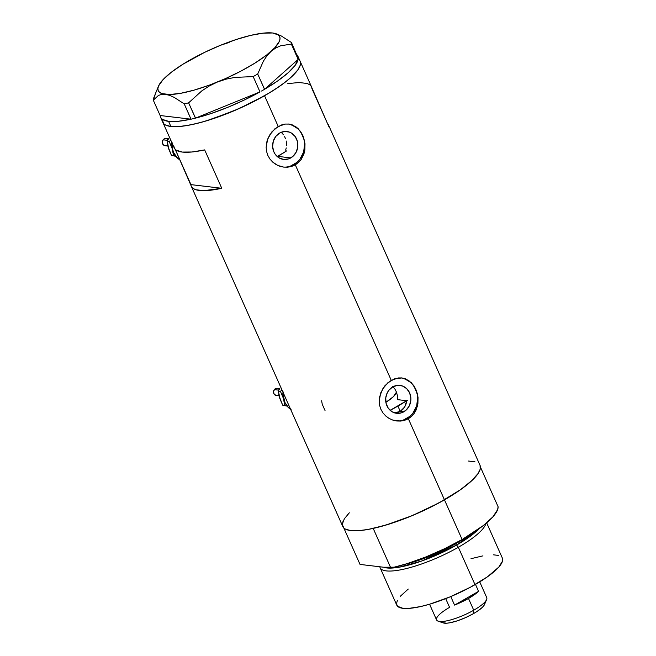 <?xml version="1.0" encoding="UTF-8"?>
<svg xmlns="http://www.w3.org/2000/svg" width="656" height="656" viewBox="0 0 656 656"><rect width="100%" height="100%" fill="white"/><g stroke="black" fill="none" stroke-linecap="round" stroke-linejoin="round"><path stroke-width="0.98" d="M321.629 400.759L322.244 404.26L325.032 410.508M403.817 411.796A14.055 12.603 -83.2 0 1 396.618 413.305A14.055 12.603 -83.2 0 1 385.81 401.956A14.055 12.603 -83.2 0 1 392.731 386.892L397.495 385.359L402.374 385.958L406.63 388.59L409.615 392.862L410.877 398.118L410.787 400.865L409.188 406.097L405.925 410.295L401.497 412.821L396.585 413.305L391.919 411.656L388.229 408.139L386.064 403.276L385.761 397.823L387.36 392.6L388.811 390.32L392.731 386.892A14.055 12.603 -83.2 0 1 399.93 385.384A14.055 12.603 -83.2 0 1 410.738 396.732A14.055 12.603 -83.2 0 1 403.817 411.796L400.258 411.369L403.817 411.796M397.372 412.55L400.258 411.369L394.256 412.944M290.78 157.916A14.055 12.603 -83.2 0 1 283.581 159.424A14.055 12.603 -83.2 0 1 272.781 148.076A14.055 12.603 -83.2 0 1 279.694 133.012L284.458 131.479L289.337 132.069L291.592 133.152L295.282 136.669L297.447 141.532L297.75 146.985L296.151 152.208L292.888 156.407L288.46 158.941L283.548 159.416L278.89 157.776L275.192 154.25L273.896 151.946L272.634 146.69L273.298 141.245L275.774 136.44L279.694 133.012A14.055 12.603 -83.2 0 1 286.893 131.503A14.055 12.603 -83.2 0 1 297.701 142.852A14.055 12.603 -83.2 0 1 290.78 157.916L278.324 156.431L290.78 157.916M277.57 156.825L280.842 154.488L278.324 156.431L278.144 156.03L278.324 156.431M283.212 167.042A21.673 19.426 96.8 0 0 293.781 164.656L295.307 164.836L291.658 166.419L287.722 167.182L283.704 167.108L277.841 165.46L272.699 162.098L269.936 159.039L267.869 155.472L266.59 151.52L266.139 147.362L266.992 141.097L269.501 135.21L274.905 128.773L281.768 124.853L285.376 124.058L288.968 124.082L295.577 126.542L298.439 128.904L302.851 135.489L304.999 143.639L304.474 152.053L301.17 159.498L298.513 162.499L295.307 164.836L391.255 380.332L398.413 377.938L402.005 377.963L405.416 378.799L411.476 382.784L415.879 389.369L418.028 397.52L417.511 405.941L414.207 413.378L411.55 416.388L408.344 418.725L404.695 420.307L400.759 421.07L392.772 420.086L389.049 418.397L385.736 415.986L382.965 412.919L380.906 409.352L379.627 405.4L379.176 401.242L380.701 392.936L384.998 385.613L391.255 380.332L295.307 164.836L291.658 166.419L287.722 167.182L283.704 167.108L279.735 166.206L276.02 164.517L272.699 162.098L269.936 159.039L267.869 155.472L266.59 151.52L266.139 147.362L267.664 139.056L271.961 131.733L278.218 126.452L264.54 95.735L278.218 126.452L285.376 124.058L288.968 124.082L292.387 124.919L298.439 128.904L302.851 135.489L304.999 143.639L304.868 150.003L303.908 154.053L301.17 159.498L298.513 162.499L295.307 164.836L293.781 164.656A21.673 19.426 96.8 0 0 304.491 141.753A21.673 19.426 96.8 0 0 288.361 124.017M396.249 420.922A21.673 19.426 96.8 0 0 406.818 418.536L408.344 418.725L444.465 499.847A75.128 18.425 -24 0 0 480.044 465.358L328.615 125.23A75.128 18.425 156 0 1 329.009 126.961L311.92 88.568A75.128 18.425 -24 0 0 311.518 86.846L300.128 61.246A75.128 18.425 156 0 1 264.54 95.735A75.128 18.425 156 0 1 162.852 122.369A75.128 18.425 -24 0 0 170.872 126.477L183.073 126.124L193.61 124.23L205.599 121.098L232.068 111.618L252.084 102.426L270.329 92.324L280.719 85.51L289.214 78.933L297.726 70.077L300.251 65.165L300.145 61.287L300.251 65.165L297.726 70.077L292.65 75.817L285.221 82.172L275.733 88.896L264.54 95.735L238.833 108.707L212.003 119.097L199.449 122.811L188.133 125.337L178.481 126.575L170.872 126.477L168.592 121.352A75.128 18.425 156 0 1 160.572 117.252A75.128 18.425 156 0 1 160.171 115.522L191.003 119.187L160.171 115.522L160.794 117.686L162.426 119.392L168.592 121.352L170.872 126.477A75.128 18.425 -24 0 0 252.158 102.385A75.128 18.425 -24 0 0 300.128 61.246L297.849 56.129A75.128 18.425 156 0 1 298.242 57.753M396.814 420.996L392.772 420.086L389.049 418.397L385.736 415.986L382.965 412.919L380.906 409.352L379.627 405.4L379.176 401.242L379.553 397.044L382.538 389.098L387.942 382.661L394.797 378.733L402.005 377.963L408.614 380.423L413.92 385.794L417.273 393.321L418.028 397.52L417.905 403.883L416.199 409.861L414.207 413.378L411.55 416.388L408.344 418.725L404.695 420.307L400.759 421.07L396.741 420.988M287.771 83.607L299.054 82.517L307.057 83.468L309.665 84.698L311.297 86.403L327.598 123.779A75.128 18.425 156 0 1 328.615 125.23M160.572 117.252L174.242 147.961A75.128 18.425 -24 0 0 204.672 149.896L221.769 188.288A75.128 18.425 156 0 1 191.339 186.353L342.776 526.481A75.128 18.425 -24 0 0 444.465 499.847L408.344 418.725L406.818 418.536A21.673 19.426 96.8 0 0 417.528 395.634A21.673 19.426 96.8 0 0 401.398 377.897M173.848 146.231L174.471 148.395L176.103 150.109L182.261 152.069L191.978 151.995L204.672 149.896L221.769 188.288L203.803 190.675L195.8 189.723L193.192 188.493L191.56 186.788L175.259 149.412L190.937 184.623L221.769 188.288L190.937 184.623A75.128 18.425 156 0 0 191.339 186.353M342.375 524.751L342.875 521.832L344.638 518.429L349.336 512.812L347.401 514.878M343.58 520.224L342.366 524.644L343.81 527.949L345.507 529.154L350.796 530.589L358.406 530.688L368.057 529.449L385.523 525.21L411.984 515.731L438.364 503.226L460.643 489.622L472.574 479.93L477.65 474.19L480.176 469.278L480.061 465.399M474.977 461.808L468.499 461.037M162.442 120.532L163.885 123.836L165.583 125.042L170.872 126.477L165.583 125.042L163.885 123.836L162.442 120.532M281.268 132.463A47.683 11.693 -24 0 0 280.268 132.701M285.639 150.126L286.262 147.936L285.639 150.126M286.557 145.648L286.533 143.311L286.557 145.648M286.188 140.991L286.533 143.311L286.188 140.991M284.638 136.669L285.557 138.76L284.638 136.669M282.096 133.201L283.482 134.808L282.096 133.201M402.759 409.467L400.258 411.369L404.719 406.958L402.759 409.467M406.056 403.998L404.719 406.958L406.72 400.726L406.056 403.998M406.72 400.726L397.593 399.643L397.446 395.806L396.47 392.099L394.781 388.828L392.501 386.253L394.781 388.828L396.47 392.099L397.446 395.806L397.593 399.643L406.72 400.726A63.575 15.588 156 0 1 397.905 406.089L400.258 411.369L397.905 406.089A63.575 15.588 156 0 1 390.148 410.32L407.376 400.299M403.243 420.119L410.066 416.224M412.862 413.255L416.683 405.851L417.7 397.454L417.093 393.28L413.756 385.794M411.156 382.76L404.596 378.701M290.206 166.239L297.029 162.335M299.825 159.367L303.646 151.962L304.663 143.574L304.056 139.4L300.719 131.913M298.119 128.879L291.559 124.82M156.071 91.922L153.307 100.204L160.13 115.513L153.307 100.204L158.358 95.497L161.573 94.39L165.328 94.325L169.601 95.35L174.209 97.391L184.229 103.878L188.625 102.836L195.537 118.113L193.955 118.506L195.439 118.154L188.625 102.836L201.777 90.913L209.264 85.993L217.464 82L226.025 79.163L234.914 77.4L253.183 76.596L257.701 74.013L264.573 89.282L262.99 90.2L264.524 89.323L257.701 74.013L263.376 61.197L266.935 55.809L271.092 51.332L275.659 48.027L280.637 45.797L291.346 44.091L291.469 42.55L298.25 58.384L291.469 42.55L281.432 36.047L276.02 33.735A66.461 16.293 156 0 1 271.092 51.332L275.659 48.027L280.637 45.797L291.346 44.091L298.168 59.409L291.346 44.091L291.469 42.55L281.432 36.047L276.824 34.014M259.907 91.947L195.537 118.113L259.907 91.947L244.155 100.081L227.525 107.428L210.994 113.554L195.537 118.113A75.128 18.425 156 0 0 259.907 91.947M229.141 42.443L220.441 45.313A66.461 16.293 156 0 1 272.576 32.989L268.804 33.071L272.576 32.989A66.461 16.293 156 0 1 276.02 33.735M184.229 103.878L191.003 119.187L192.536 118.843L191.044 119.195L184.229 103.878L188.625 102.836L201.777 90.913L209.264 85.993L217.464 82L226.025 79.163L234.914 77.4L253.183 76.596L259.997 91.914L253.183 76.596L257.701 74.013L263.376 61.197L266.935 55.809L271.092 51.332A66.461 16.293 156 0 1 217.464 82A66.461 16.293 156 0 1 165.328 94.325L169.601 95.35L174.209 97.391L184.229 103.878M298.119 59.45L264.573 89.282L298.119 59.45L295.061 65.485L288.148 72.759L277.783 80.852L264.573 89.282A75.128 18.425 156 0 0 298.119 59.45M158.531 86.043L153.43 98.654L153.307 100.204L158.358 95.497L161.573 94.39L165.328 94.325A66.461 16.293 156 0 1 158.531 86.043A66.461 16.293 156 0 1 166.821 75.981L166.813 75.981A66.461 16.293 156 0 1 220.441 45.313L204.59 52.365L182.958 64.214L171.413 72.176L163.114 79.565L158.613 85.87L157.891 88.478L158.219 90.659L159.588 92.373L161.975 93.603L169.609 94.513L180.605 93.316L194.209 90.102L209.51 85.083L225.451 78.605L240.949 71.102L254.946 63.099L266.492 55.137L274.798 47.749L279.3 41.443L280.014 38.835L279.686 36.654L278.316 34.932L272.576 32.989L263.179 33.136L250.772 35.358L236.193 39.516L220.441 45.313M297.849 56.129A75.128 18.425 156 0 0 296.906 54.751L298.242 57.859M191.003 119.187L178.309 121.286L168.592 121.352A75.128 18.425 156 0 0 191.003 119.187M193.955 118.506L192.536 118.843L193.955 118.506M262.99 90.2L261.531 91.036L262.99 90.2M298.25 58.384L298.209 58.884L298.25 58.384M286.688 150.872L277.226 156.538A47.683 11.693 -24 0 0 284.688 152.159M380.119 567.735A57.794 14.17 156 0 1 379.849 566.776A57.794 14.17 -24 0 0 458.347 547.252A57.794 14.17 156 0 1 380.119 567.735L396.782 605.168A57.794 14.17 -24 0 0 475.01 584.676L458.347 547.252L456.609 545.054A1.443 0.533 60.2 0 1 455.584 543.758L455.362 543.258L455.584 543.758A54.907 13.464 -24 0 1 405.531 564.168L434.551 554.222L455.584 543.758A1.443 0.533 -119.8 0 0 456.609 545.054L478.847 528.9A55.973 13.727 156 0 1 456.609 545.054L458.347 547.252A57.794 14.17 -24 0 0 485.875 523.496A57.794 14.17 156 0 1 458.347 547.252L475.01 584.676A57.794 14.17 -24 0 0 502.381 558.149L486.654 522.84M456.609 545.054L421.529 561.069L399.324 567.169L383.678 567.235A55.973 13.727 156 0 0 456.609 545.054M455.584 543.758A54.907 13.464 -24 0 0 466.063 537.223L455.584 543.758M373.198 528.416L390.861 568.088A75.128 18.425 -24 0 0 462.127 539.519L444.465 499.847A75.128 18.425 156 0 1 373.198 528.416L390.861 568.088L360.037 564.422L343.785 527.932L360.037 564.422L390.861 568.088L407.679 563.496L426.064 556.862L444.67 548.67L462.127 539.519A75.128 18.425 -24 0 0 498.109 506.76L480.446 467.088A75.128 18.425 156 0 1 444.465 499.847L462.127 539.519L483.431 525.472L492.853 516.895L497.609 509.679L498.109 506.76L480.446 467.088L479.946 470.008L478.183 473.411L471.024 481.381L459.503 490.417L444.465 499.847L427.007 508.999L408.401 517.19L390.017 523.824L373.198 528.416M502.389 558.182L502.48 561.167L498.822 567.079L487.449 576.813L470.319 587.276L450.024 596.894L429.672 604.184L420.447 606.603L408.811 608.399L402.956 608.325L397.577 606.3L396.47 603.75L397.405 600.355M400.349 596.238L408.245 589.072M470.992 558.691L482.931 555.862M493.492 554.828L498.478 555.419M396.47 392.091L393.461 396.609L385.876 402.341A28.897 7.085 156 0 0 396.47 392.083M429.573 604.217L436.584 619.953A27.454 6.732 -24 0 0 473.739 610.219L468.499 598.452A27.454 6.732 156 0 1 454.559 605.086L478.577 591.351L475.485 584.406L478.577 591.351A27.454 6.732 156 0 1 468.499 598.452L473.739 610.219L473.558 613.59A23.403 5.74 -24 0 0 484.538 604.488L486.613 599.535A27.454 6.732 156 0 1 473.739 610.219A27.454 6.732 -24 0 0 486.736 597.624L479.733 581.88M484.645 602.864L483.89 605.595L482.308 607.39L477.043 611.466L473.558 613.59L473.739 610.219A27.454 6.732 156 0 1 438.093 621.142A27.454 6.732 156 0 1 449.581 607.349L445.703 598.641M454.559 605.086L450.779 596.583L454.559 605.086L478.577 591.351L468.499 598.452L454.559 605.086M438.093 621.142L443.161 622.905A23.403 5.74 -24 0 0 473.558 613.59L465.547 617.632L457.183 620.871L449.754 622.815L446.744 623.2L442.726 622.724M168.461 138.851L165.943 138.555A3.616 3.239 96.8 0 0 163.082 139.818L167.633 140.359L163.082 139.818A3.616 3.239 96.8 0 0 165.091 145.722L167.854 146.05M169.01 149.806L167.165 141.311L169.215 141.557L170.749 140.113L169.215 141.557L172.241 148.707A13.005 11.66 -83.2 0 0 172.946 150.527L171.856 147.075L171.872 142.008M172.266 143.525A17.335 15.547 96.8 0 0 179.965 159.99L177.464 158.055L173.774 152.791L172.708 149.642L172.331 142.91M168.043 146.624L171.462 155.398L173.504 155.644L172.241 148.707L173.504 155.644L171.462 155.398L175.906 156.333L171.462 155.398L168.428 148.248L167.165 141.311L169.215 141.557L172.241 148.707A13.005 11.66 -83.2 0 1 171.798 142.459M173.504 155.644L175.677 156.038L173.504 155.644M175.816 156.226L174.299 155.57M168.699 138.449L167.165 141.311L168.699 138.449M167.944 144.451L167.485 144.951M166.944 145.337L165.714 145.73M165.082 145.722L162.934 144.402L162.442 141.056L164.09 138.941L166.567 138.695M167.149 138.974L168.092 139.876M274.298 389.607L278.849 390.148L274.298 389.607A3.616 3.239 96.8 0 0 276.299 395.511L274.151 394.182L273.511 391.534L274.757 389.115L277.16 388.344A3.616 3.239 96.8 0 0 274.298 389.607M280.227 399.594L278.382 391.099L280.424 391.345L281.965 389.902L280.424 391.345L283.458 398.495A13.005 11.66 -83.2 0 0 284.163 400.316L283.064 396.864L283.08 391.796M283.482 393.313A17.335 15.547 96.8 0 0 290.665 409.442M291.149 409.754L288.673 407.843L284.991 402.579L283.433 396.093L283.548 392.698M279.251 396.404L282.679 405.187L284.72 405.433L283.458 398.495L284.72 405.433L282.679 405.187L287.115 406.121L282.679 405.187L279.645 398.036L278.382 391.099L280.424 391.345L283.458 398.495A13.005 11.66 -83.2 0 1 283.007 392.239M284.72 405.433L286.885 405.826L284.72 405.433M287.033 406.015L285.516 405.359M279.907 388.229L278.382 391.099L279.907 388.229M279.161 394.24L278.693 394.74M278.152 395.125L276.93 395.519M279.669 388.639L277.783 388.483M278.357 388.762L279.308 389.664M279.062 395.839L276.299 395.511"/></g></svg>
